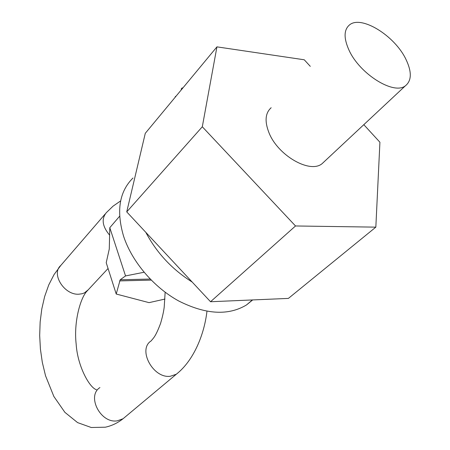 <?xml version="1.0" encoding="UTF-8"?>
<svg xmlns="http://www.w3.org/2000/svg" width="450" height="450" viewBox="0 0 450 450"><rect width="100%" height="100%" fill="white"/><g stroke="black" fill="none" stroke-linecap="round" stroke-linejoin="round"><path stroke-width="0.67" d="M310.292 66.358L304.256 59.782L216.934 46.862L202.303 126.765L295.515 225.968L375.834 227.143L379.918 142.239L363.808 124.678M375.834 227.143L288.399 298.406L210.538 301.736L126.737 211.888L145.282 133.318L216.934 46.862M126.737 211.888L202.303 126.765M271.159 107.736C265.281 112.989 264.532 121.269 268.909 132.564C277.684 155.379 309.864 173.874 322.043 163.716L324.585 161.336M210.538 301.736L295.515 225.968M405.9 59.254C394.684 35.623 361.052 14.794 349.414 24.997C343.817 29.863 343.665 38.216 348.964 50.057C359.623 73.986 393.857 95.293 405.388 85.809C411.744 80.668 411.919 71.814 405.9 59.254M145.822 232.352C156.667 252.844 172.125 269.415 192.184 282.054M252.388 299.947L246.499 304.948C228.336 315.861 205.779 314.556 178.836 301.044C153.759 287.336 132.058 261.838 123.66 236.458C116.134 211.118 119.25 191.632 132.998 177.998M246.499 304.948L252.681 299.936M144.051 272.261L125.539 275.923L120.189 279.782L116.218 294.03L149.046 302.642L164.964 299.064M119.638 216.214L109.794 227.689L125.539 275.923M109.794 227.689L109.277 248.996L106.217 262.716L116.218 294.03M181.417 89.713L181.176 89.083L182.149 87.902L182.852 87.981M175.044 97.408L175.477 96.356L175.882 96.396M182.396 88.538L182.149 87.902M175.618 96.716L175.477 96.356M150.154 279.045L120.189 279.782M151.2 280.108L119.587 280.912M125.145 416.993L123.052 418.742L117.315 420.823C100.671 423.821 86.389 396.096 99.922 387.562M178.403 372.488L176.316 374.231L170.415 376.239C153.174 378.877 137.329 349.402 151.144 340.914C153.219 338.091 155.233 337.601 160.566 323.432C162.444 317.053 163.654 311.625 164.205 307.131L165.144 292.236M120.645 200.903L113.057 206.156L106.335 212.659C101.228 218.942 102.341 226.463 109.682 235.226M105.114 214.076L60.756 265.494C50.805 273.864 64.401 295.431 78.998 294.188L82.181 293.726L84.471 292.866L88.234 289.8M322.043 163.716L405.388 85.809M60.756 265.494L54.056 274.573L48.724 284.991L44.651 296.522L41.799 308.942L40.14 322.02L39.679 335.481L40.41 349.037L42.317 362.379L45.534 375.767L53.859 396.467L64.89 412.341L77.586 422.606L91.232 427.5L105.323 427.202C111.741 425.824 117.653 423 123.052 418.742L176.316 374.231C194.214 360.141 204.407 333.596 206.955 311.276M108.062 268.493L86.906 291.223C80.612 297.692 73.592 321.497 76.157 344.053C77.513 366.317 89.663 387.945 96.48 389.717"/></g></svg>
